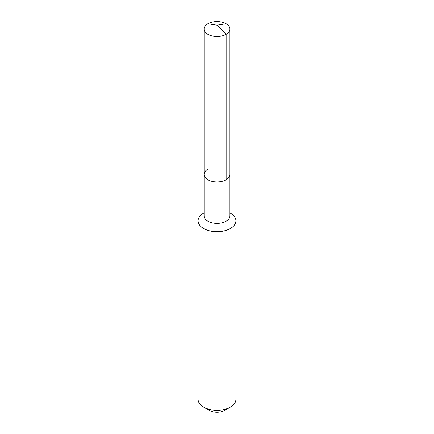 <?xml version="1.0" encoding="UTF-8"?>
<svg xmlns="http://www.w3.org/2000/svg" width="434" height="434" viewBox="0 0 434 434"><rect width="100%" height="100%" fill="white"/><g stroke="black" fill="none" stroke-linecap="round" stroke-linejoin="round"><path stroke-width="0.65" d="M204.078 174.463L204.078 29.018A12.922 7.459 180 0 0 212.052 35.913A12.922 7.459 180 0 0 226.141 34.297L217 25.177L226.141 34.297A12.922 7.459 0 0 0 229.922 29.018L229.922 215.904A12.922 7.459 0 0 1 226.141 221.177A12.922 7.459 180 0 1 212.052 222.794A12.922 7.459 180 0 1 204.078 215.904L204.078 174.463A12.922 7.459 180 0 0 212.052 181.358A12.922 7.459 180 0 0 226.141 179.741A12.922 7.459 0 0 0 229.922 174.463A12.922 7.459 0 0 1 226.141 179.741L226.141 34.297L226.141 179.741A12.922 7.459 180 0 1 212.052 181.358A12.922 7.459 180 0 1 204.078 174.463A12.922 7.459 180 0 1 207.859 169.184M235.912 220.792L235.912 399.421A18.912 10.921 0 0 1 230.373 407.141L224.579 410.488L230.373 407.141A18.912 10.921 180 0 1 203.627 407.141A18.912 10.921 180 0 1 198.088 399.421L198.088 220.792A18.912 10.921 180 0 0 209.763 230.883A18.912 10.921 180 0 0 230.373 228.512A18.912 10.921 0 0 0 235.912 220.792A18.912 10.921 0 0 0 230.373 213.072L229.922 212.812M203.627 213.072L204.078 212.812L203.627 213.072A18.912 10.921 180 0 0 198.088 220.792M224.579 410.488A10.72 6.19 180 0 1 209.421 410.488L203.627 407.141M229.922 29.018A12.922 7.459 0 0 0 221.948 22.123A12.922 7.459 0 0 0 207.859 23.74A12.922 7.459 180 0 0 204.078 29.018M226.141 23.74L217 25.177L207.859 23.74"/></g></svg>
